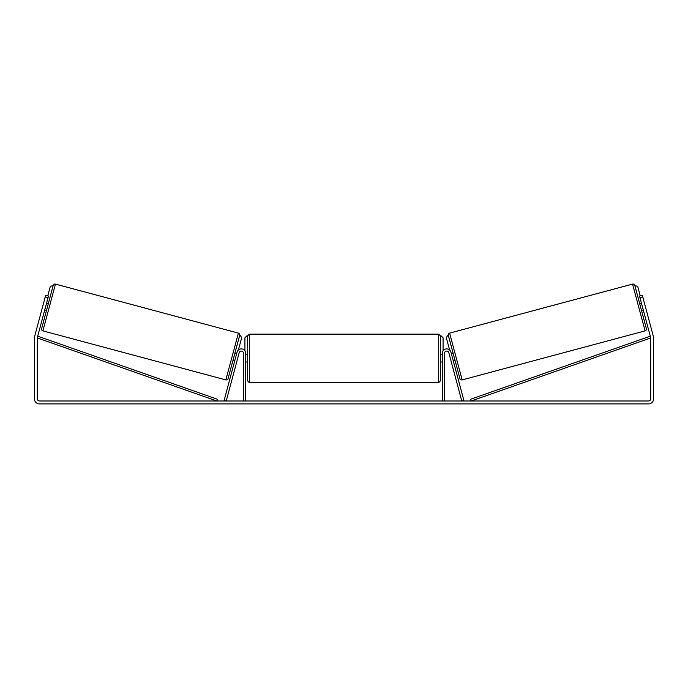 <?xml version="1.0" encoding="UTF-8"?>
<svg xmlns="http://www.w3.org/2000/svg" width="688" height="688" viewBox="0 0 688 688"><rect width="100%" height="100%" fill="white"/><g stroke="black" fill="none" stroke-linecap="round" stroke-linejoin="round"><path stroke-width="1.03" d="M224.125 400.425L237.068 352.144A4.369 4.369 0 0 1 245.659 353.279L245.659 400.992L243.475 400.992L243.475 353.279A2.184 2.184 0 0 0 239.175 352.712L226.24 400.992L224.125 400.425M463.875 400.425L450.932 352.144A4.369 4.369 0 0 0 442.341 353.279L442.341 400.992L444.525 400.992L444.525 353.279A2.184 2.184 0 0 1 448.825 352.712L461.76 400.992L463.875 400.425M632.556 284.092A1.823 1.823 0 0 1 634.783 285.382L646.385 328.658A1.823 1.823 0 0 1 645.095 330.885L462.147 379.905A1.823 1.823 0 0 1 459.911 378.615L448.318 335.348A1.823 1.823 0 0 1 449.608 333.112L632.556 284.092L645.095 330.885M643.289 310.064L641.526 310.537L639.642 303.503L641.397 303.03M644.484 303.279L644.217 302.273M641.672 304.036L643.013 309.058M449.307 354.501L449.574 355.507M451.414 353.933L453.177 353.46M453.297 360.968L455.06 360.503M450.924 360.529L451.19 361.535M451.681 354.939L453.031 359.962M48.014 297.749L45.202 297.001L45.675 295.238L48.487 295.995L37.384 337.404A2.184 2.184 0 0 0 37.315 337.971L37.315 398.808A2.184 2.184 0 0 0 39.5 400.992L648.5 400.992A2.184 2.184 0 0 0 650.685 398.808L650.685 337.971A2.184 2.184 0 0 0 650.616 337.404L639.513 295.995L642.325 295.238L642.798 297.001L639.986 297.749M45.202 297.001L34.572 336.647A5.1 5.1 0 0 0 34.4 337.971L34.4 398.808A5.1 5.1 0 0 0 39.5 403.908L648.5 403.908A5.1 5.1 0 0 0 653.6 398.808L653.6 337.971A5.1 5.1 0 0 0 653.428 336.647L642.798 297.001M55.444 284.092L42.905 330.885L225.853 379.905L238.392 333.112L55.444 284.092A1.823 1.823 0 0 0 53.217 285.382L48.358 303.503L46.603 303.03M42.905 330.885A1.823 1.823 0 0 1 41.615 328.658L53.217 285.382L50.276 286.483L47.782 295.806M225.853 379.905A1.823 1.823 0 0 0 228.089 378.615L239.682 335.348L228.089 378.615M238.392 333.112A1.823 1.823 0 0 1 239.682 335.348L240.387 335.529L241.669 337.765L238.392 350.003M44.711 310.064L46.474 310.537L41.615 328.658M43.783 302.273L43.516 303.279M46.328 304.036L44.987 309.058M238.426 355.507L238.693 354.501M236.586 353.933L234.823 353.46M234.703 360.968L232.94 360.503M236.81 361.535L237.076 360.529M236.319 354.939L234.969 359.962M247.474 358.379L247.474 335.976L249.297 334.153L249.297 382.597L247.474 380.782L247.474 358.379M438.703 334.153L440.526 335.976L440.526 380.782L438.703 382.597L438.703 334.153L249.297 334.153M442.341 360.976L442.341 355.773M245.659 355.773L245.659 360.976M244.928 350.863L244.928 337.799L246.751 335.976M441.249 335.976L443.072 337.799L443.072 350.863M640.218 295.806L637.724 286.483L634.783 285.382M447.613 335.529L446.331 337.765L449.608 350.003M37.315 337.971L216.84 400.992L217.442 399.272L37.917 336.251L37.315 337.971M650.685 337.971L471.16 400.992L470.558 399.272L650.083 336.251L650.685 337.971M462.147 379.905L449.608 333.112M440.526 354.733L442.341 354.733M442.341 362.017L440.526 362.017M438.703 382.597L249.297 382.597M247.474 354.733L245.659 354.733M247.474 362.017L245.659 362.017"/></g></svg>
